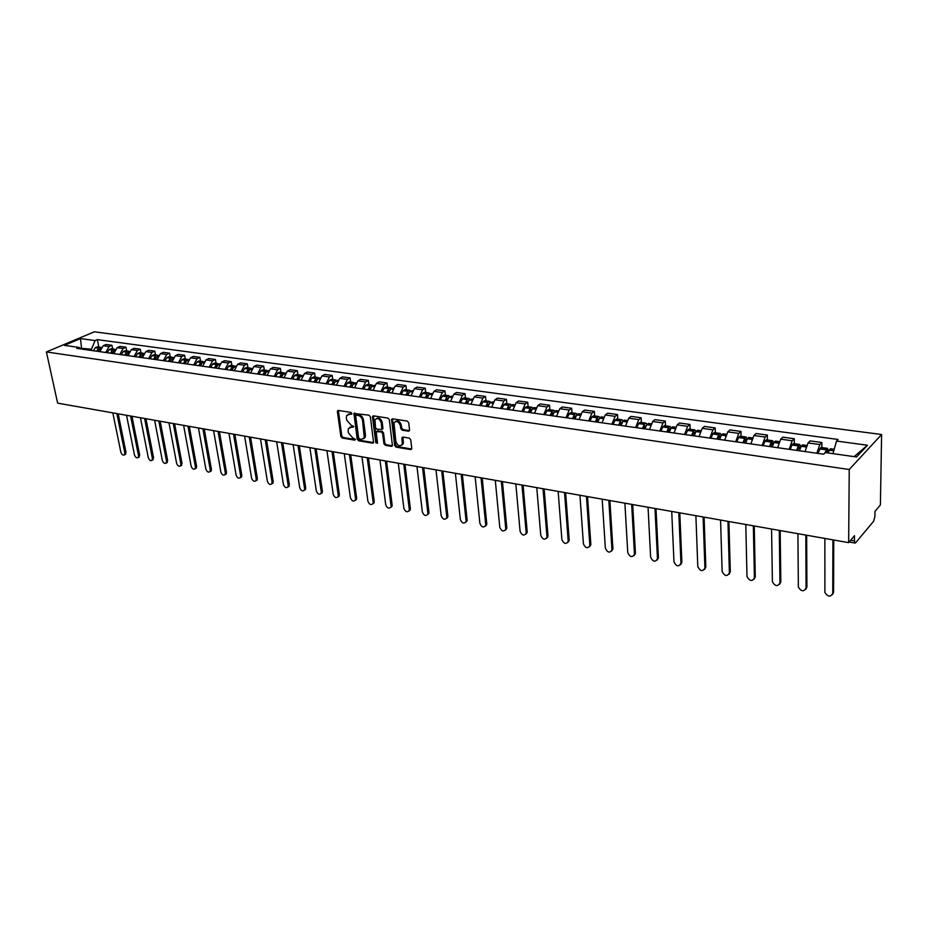 <?xml version="1.0" encoding="UTF-8"?>
<svg xmlns="http://www.w3.org/2000/svg" width="928" height="928" viewBox="0 0 928 928"><rect width="100%" height="100%" fill="white"/><g stroke="black" fill="none" stroke-linecap="round" stroke-linejoin="round"><path stroke-width="1.39" d="M351.851 413.482L350.888 412.368L338.372 410.443L337.398 411.649L340.854 436.473L342.212 438.039L354.647 440.139L355.343 439.315L352.768 437.935L348.406 432.9L348.116 430.836L348.418 428.481L353.603 426.451L351.016 425.082L346.643 420.036L346.353 417.948L346.666 415.535L351.851 413.482M408.471 431.184L409.561 429.954L408.691 422.716L407.264 421.092L392.567 418.818L391.581 419.363L394.667 445.51L396.07 447.122L410.675 449.581L411.754 448.375L410.721 439.721L409.306 438.097L403.007 437.076L401.94 438.283L402.288 444.268C399.794 446.809 397.648 445.869 395.85 441.473L393.982 422.89C396.5 420.396 398.646 421.347 400.409 425.743L400.757 428.562L402.172 430.174L408.471 431.184L409.48 430.627M849.236 469.51L848.656 542.636L57.629 403.146L46.4 351.944L849.236 469.51L881.6 434.501L94.296 331.818L46.4 351.944M370.376 416.765L368.984 415.176L353.928 413.447L357.199 439.222L358.568 440.8L372.627 443.166L373.578 442.668L370.376 416.765M373.52 415.872L387.939 418.099L389.354 419.711L392.451 445.8L391.477 446.345L385.317 445.301L383.925 443.7L382.626 433.48L381.222 431.868L376.211 431.729L377.499 443.039L375.817 442.749L372.488 417.101L373.52 415.872M848.656 542.636L854.491 535.7L854.444 540.92L855.117 543.054L855.72 542.706L873.631 521.223L874.907 516.467L874.988 511.374L880.394 504.96L881.6 434.501M105.711 352.501L109.063 346.55L103.194 345.738L99.83 351.666M103.194 345.738L106.059 344.497L111.94 345.297L112.671 348.974M109.063 346.55L111.94 345.297M126.718 350.923L125.999 347.223L120.025 346.399L117.148 347.664L113.796 353.638M119.77 354.484L123.122 348.487L125.999 347.223M140.998 352.907L140.279 349.183L134.212 348.348L131.347 349.624L127.983 355.656M134.061 356.514L137.414 350.459L140.279 349.183M155.51 354.925L154.802 351.167L148.631 350.32L145.777 351.608L142.413 357.698M148.584 358.568L151.948 352.466L154.802 351.167M170.276 356.978L169.569 353.185L163.293 352.327L160.44 353.638L157.076 359.774M163.363 360.667L166.727 354.496L169.569 353.185M185.287 359.066L184.591 355.25L178.211 354.368L175.369 355.691L171.993 361.885M178.385 362.79L181.749 356.572L184.591 355.25M200.552 361.189L199.868 357.338L193.372 356.445L190.542 357.779L187.178 364.043M193.674 364.959L197.038 358.684L199.868 357.338M216.085 363.347L215.412 359.472L208.8 358.568L205.981 359.913L202.606 366.224M209.218 367.163L212.593 360.818L215.412 359.472M231.884 365.539L231.223 361.63L224.506 360.714L221.688 362.082L218.312 368.451M225.04 369.402L228.404 363.01L231.223 361.63M247.962 367.778L247.312 363.834L240.468 362.894L237.661 364.286L234.297 370.713M241.141 371.687L244.505 365.226L247.312 363.834M264.318 370.052L263.691 366.084L256.731 365.122L253.924 366.525L250.56 373.021M257.532 374.007L260.896 367.488L263.691 366.084M280.975 372.372L280.36 368.358L273.273 367.395L270.477 368.81L267.125 375.364M274.212 376.374L277.576 369.785L280.36 368.358M297.934 374.726L297.331 370.69L290.116 369.692L287.332 371.13L283.98 377.754M291.195 378.775L294.559 372.128L297.331 370.69M315.195 377.128L314.604 373.056L307.261 372.047L304.5 373.497L301.136 380.178M308.49 381.222L311.843 374.506L314.604 373.056M332.769 379.575L332.201 375.457L324.719 374.436L321.97 375.91L318.617 382.661M326.111 383.716L329.463 376.942L332.201 375.457M350.68 382.058L350.123 377.916L342.502 376.872L339.764 378.357L336.423 385.178M344.056 386.257L347.397 379.413L350.123 377.916M368.915 384.598L368.381 380.41L360.609 379.355L357.895 380.863L354.554 387.753M362.326 388.855L365.667 381.93L368.381 380.41M387.51 387.185L386.988 382.962L379.065 381.884L376.374 383.403L373.033 390.363M380.956 391.488L384.285 384.505L386.988 382.962M406.441 389.818L405.942 385.561L397.88 384.459L395.189 386.002L391.86 393.031M399.945 394.18L403.262 387.115L405.942 385.561M425.743 392.498L425.268 388.206L417.043 387.08L414.387 388.646L411.058 395.757M419.294 396.917L422.611 389.783L425.268 388.206M445.428 395.235L444.964 390.897L436.578 389.76L433.944 391.349L430.627 398.53M439.025 399.713L442.331 392.509L444.964 390.897M465.496 398.019L465.044 393.658L456.495 392.486L453.885 394.098L450.579 401.348M459.14 402.566L462.434 395.282L465.044 393.658M485.959 400.861L485.53 396.453L476.818 395.27L474.22 396.906L470.925 404.237M479.66 405.478L482.943 398.1L485.53 396.453M506.827 403.773L506.421 399.318L497.536 398.1L494.96 399.759L491.689 407.172M500.598 408.436L503.869 400.989L506.421 399.318M528.125 406.731L527.742 402.242L518.671 401L516.13 402.682L512.859 410.176M521.954 411.464L525.213 403.935L527.742 402.242M549.852 409.747L549.492 405.223L540.235 403.947L537.73 405.664L534.47 413.238M543.75 414.549L546.998 406.94L549.492 405.223M572.031 412.832L571.694 408.262L562.252 406.963L559.77 408.703L556.533 416.359M565.999 417.704L569.224 410.002L571.694 408.262M594.662 415.976L594.361 411.359L584.721 410.037L582.262 411.8L579.049 419.549M588.712 420.918L591.925 413.134L594.361 411.359M617.781 419.189L617.503 414.526L607.654 413.18L605.242 414.967L602.04 422.808M611.912 424.212L615.102 416.336L617.503 414.526M641.387 422.472L641.144 417.774L631.086 416.394L628.697 418.203L625.518 426.138M635.61 427.564L638.777 419.595L641.144 417.774M665.504 425.824L665.295 421.08L655.017 419.665L652.674 421.509L649.507 429.536M659.82 430.998L662.963 422.936L665.295 421.08M690.154 429.258L689.968 424.456L679.458 423.017L677.162 424.885L674.018 433.005M684.551 434.501L687.683 426.335L689.968 424.456M715.326 432.761L715.186 427.912L704.445 426.439L702.183 428.342L699.074 436.554M709.839 438.086L712.936 429.826L715.186 427.912M741.078 436.334L740.962 431.439L729.988 429.931L727.772 431.868L724.687 440.185M735.695 441.74L738.758 433.388L740.962 431.439M767.398 440L767.317 435.046L756.088 433.515L753.93 435.476L750.868 443.897M762.132 445.486L765.171 437.03L767.317 435.046M794.322 443.735L794.275 438.735L782.791 437.169L780.68 439.164L777.652 447.69M789.171 449.314L792.176 440.754L794.275 438.735M821.86 447.563L821.86 442.517L810.109 440.904L808.044 442.934L805.052 451.565M816.837 453.235L819.818 444.558L821.86 442.517M91.698 350.517L91.431 349.195L80.284 348.244M81.652 349.09L80.469 338.592L95.12 340.576L91.431 349.195M81.513 349.067L79.054 347.432L64.38 345.367L80.469 338.592M832.996 453.653L836.534 441.055L838.077 439.466L97.347 339.636L95.12 340.576M836.534 441.055L867.46 445.243L856.544 456.97L825.259 452.562L823.658 454.21L76.78 348.394L79.054 347.432M98.855 347.049L97.347 339.636M854.131 456.634L867.46 445.243M351.851 413.76L348.209 414.166M349.937 427.112L353.603 426.706M338.384 410.443L341.771 435.928L343.128 437.494L355.343 439.547M354.821 412.983L358.115 438.666L359.484 440.243L373.543 442.61L372.627 443.166M356.41 415.152L355.702 415.999L358.66 437.981L359.612 439.083L361.34 439.373L364.286 437.819L362.558 420.5C361.966 417.751 360.493 416.046 358.138 415.419L356.41 415.152L357.326 414.607L356.352 415.141M363.672 438.724L365.203 437.262L365.47 435.012L364.553 435.568M357.326 414.607L359.055 414.874C361.41 415.512 362.883 417.206 363.474 419.955L365.47 435.012M377.07 431.207L382.139 431.311L383.531 432.912L384.83 443.143L386.222 444.744L392.463 445.788M372.58 416.382L373.45 415.86L376.722 442.192L377.51 443.248M381.257 422.797C379.564 418.505 377.464 417.53 374.982 419.874L375.515 427.646L376.907 429.246L381.93 429.374L381.257 422.797L382.174 422.24C380.944 418.528 379.018 417.298 376.408 418.563M382.846 428.817L381.93 429.374L382.928 428.133L382.011 428.69M382.174 422.24L382.928 428.133M395.432 421.486C398.112 420.175 400.072 421.416 401.325 425.186L401.662 427.994L403.077 429.618L409.376 430.615M401.754 445.138L403.193 443.7L403.367 441.995L402.462 442.563M402.01 437.645L402.914 437.076L403.367 441.995M391.581 419.363L392.498 418.806L395.572 444.941L396.975 446.542L411.684 449.013M100.584 348.429L98.287 350.784M112.833 412.879L120.837 452.145C121.8 454.708 123.018 455.59 124.526 454.813L124.828 452.934L125.999 452.33L124.955 454.592M99.98 348.348L101.059 347.582M101.14 347.466L98.681 348.023L96.582 351.202M93.357 350.749L95.468 347.582L97.312 346.84L100.526 347.281M118.204 413.83L125.999 452.33M116.847 413.598L124.828 452.934M111.812 353.359L112.323 352.489M126.533 415.303L134.444 454.848C135.418 457.446 136.671 458.339 138.202 457.516L138.504 455.648L139.664 455.045L138.585 457.318M111.894 353.371L115.049 349.485M115.084 349.438L112.566 349.96L110.455 353.174M107.184 352.71L109.295 349.508L111.14 348.754L114.399 349.206M131.962 416.254L139.664 455.045M130.616 416.022L138.504 455.648M125.918 355.354L126.579 354.252M140.453 417.751L148.271 457.585C149.269 460.23 150.533 461.123 152.099 460.265L152.389 458.397L153.561 457.782L152.447 460.079M126.022 355.378L129.27 351.422M129.247 351.434L126.672 351.932L124.561 355.169M121.243 354.693L123.354 351.468L125.187 350.714L128.505 351.167M145.951 418.725L153.561 457.782M144.606 418.482L152.389 458.397M140.256 357.396L141.068 356.05M154.605 420.245L162.319 460.369C163.328 463.06 164.627 463.954 166.216 463.049L166.506 461.204L167.666 460.578L166.518 462.886M140.383 357.408L143.724 353.406M143.596 353.429L141.01 353.939L138.898 357.199M135.523 356.723L137.634 353.464L139.467 352.698L142.842 353.162M160.161 421.231L167.666 460.578M158.827 420.999L166.506 461.204M154.825 359.461L155.8 357.895M168.989 422.785L176.598 463.2C177.631 465.937 178.953 466.83 180.566 465.879L180.856 464.046L182.016 463.42L180.832 465.728M154.999 359.484L158.421 355.412M158.189 355.47L155.591 355.969L153.491 359.264M150.058 358.776L152.157 355.494L153.99 354.716L157.424 355.192M174.615 423.783L182.016 463.42M173.269 423.539L180.856 464.046M169.65 361.56L170.775 359.797M183.605 425.36L191.11 466.076C192.154 468.86 193.511 469.754 195.147 468.756L195.437 466.935L196.585 466.297L196.307 468.106L195.367 468.628M169.847 361.584L173.362 357.466M173.026 357.547L170.427 358.046L168.316 361.363M164.824 360.876L166.936 357.558L168.757 356.77L172.248 357.257M189.289 426.37L196.585 466.297M187.966 426.138L195.437 466.935M184.73 363.695L186.006 361.734M198.464 427.982L205.854 469.011C206.932 471.83 208.301 472.723 209.972 471.668L210.25 469.881L211.41 469.232L211.132 471.018L210.146 471.575M184.962 363.73L187.062 360.366L188.546 359.554M188.106 359.646L185.507 360.145L183.396 363.498M179.846 362.999L181.958 359.658L183.779 358.858L187.328 359.345M204.23 429.003L211.41 469.232M202.896 428.771L210.25 469.881M200.065 365.864L201.492 363.706M213.579 430.65L220.852 471.981C221.943 474.858 223.346 475.751 225.052 474.637L225.318 472.862L226.467 472.213L226.2 473.976L225.168 474.568M200.332 365.899L202.432 362.512L203.998 361.688M203.452 361.792L200.842 362.291L198.743 365.678M195.124 365.168L197.235 361.781L199.044 360.98L202.664 361.479M219.402 431.671L226.467 472.213M218.092 431.439L225.318 472.862M215.667 368.08L217.245 365.736M228.949 433.364L236.095 475.008C237.22 477.932 238.647 478.825 240.375 477.653L240.642 475.902L241.779 475.24L241.524 476.992L240.445 477.618M215.957 368.114L217.952 364.82L219.716 363.857M219.066 363.973L216.456 364.472L214.345 367.882M210.668 367.372L212.779 363.962L214.588 363.138L218.266 363.648M234.842 434.397L241.779 475.24M233.531 434.165L240.642 475.902M231.548 370.318L233.218 367.871M244.586 436.114L251.592 478.082C252.741 481.064 254.202 481.945 255.966 480.716L256.221 478.999L257.358 478.326L257.102 480.043L255.966 480.716L257.102 480.043M231.872 370.365L233.972 366.92L235.712 366.073M234.958 366.2L232.336 366.688L230.225 370.133M226.49 369.611L228.59 366.166L230.399 365.342L234.134 365.852M250.548 437.169L257.358 478.326M249.238 436.937L256.221 478.999M247.695 372.615L249.458 370.075M260.478 438.921L267.368 481.203C268.54 484.254 270.025 485.124 271.823 483.824L272.066 482.131L273.203 481.458L272.96 483.14L271.8 483.859M248.066 372.662L250.166 369.17L251.987 368.335M251.117 368.451L248.495 368.938L246.384 372.43M242.579 371.884L244.679 368.416L246.477 367.569L250.282 368.103M266.522 439.988L273.203 481.458M265.222 439.756L272.066 482.131M264.144 374.947L265.976 372.325M276.66 441.774L283.4 484.381C284.606 487.49 286.126 488.36 287.947 486.991L288.179 485.332L289.316 484.648L289.084 486.295L287.912 487.061M264.538 374.993L266.638 371.478L268.54 370.643M267.566 370.759L264.932 371.235L262.833 374.761M258.958 374.204L261.058 370.701L262.856 369.854L266.73 370.388M282.773 442.853L289.316 484.648M281.486 442.621L288.179 485.332M280.871 377.313L282.785 374.634M293.12 444.674L299.709 487.618C300.95 490.784 302.505 491.643 304.361 490.204L304.581 488.58L305.706 487.884L305.486 489.508L304.303 490.309M281.312 377.371L283.411 373.822L285.406 372.986M284.316 373.102L281.683 373.578L279.583 377.128M275.639 376.571L277.739 373.021L279.514 372.163L283.458 372.72M299.315 445.765L305.706 487.884M298.027 445.544L304.581 488.58M297.911 379.726L299.883 376.988M309.871 447.632L316.309 490.912C317.585 494.137 319.174 494.995 321.065 493.476L321.262 491.898L322.387 491.19L322.178 492.768L320.972 493.626M298.398 379.796L300.486 376.2L302.563 375.376M301.368 375.492L298.723 375.956L296.635 379.54M292.61 378.972L294.71 375.399L296.484 374.529L300.498 375.086M316.146 448.734L322.387 491.19M314.87 448.514L321.262 491.898M315.265 382.185L317.295 379.401M326.923 450.637L333.21 494.264C334.521 497.559 336.133 498.406 338.059 496.793L338.244 495.262L339.358 494.543L339.172 496.086L337.943 496.99M315.787 382.255L317.875 378.636L320.044 377.8M318.733 377.916L316.077 378.38L313.989 382M309.906 381.42L311.878 377.94L313.757 376.93L317.84 377.499M333.28 451.75L339.358 494.543M332.015 451.53L338.244 495.262M332.943 384.691L335.02 381.849M344.288 453.699L350.401 497.675C351.747 501.039 353.406 501.874 355.354 500.18L355.528 498.684L356.63 497.965L356.456 499.45L355.215 500.424M333.5 384.772L335.588 381.106L337.85 380.271M336.412 380.399L335.507 379.946L333.755 380.851L331.679 384.505M327.503 383.914L329.591 380.271L331.354 379.366L335.507 379.946M350.714 454.824L356.63 497.965M349.462 454.604L355.528 498.684M350.946 387.243L353.081 384.366M361.955 456.808L367.894 501.143C369.298 504.577 370.98 505.4 372.963 503.614L374.216 501.445L374.065 502.883L372.801 503.904M351.55 387.324L353.626 383.624L355.992 382.8M354.415 382.916L353.51 382.452L351.77 383.357L349.682 387.057M345.436 386.454L347.408 382.904L349.264 381.86L353.51 382.452M368.474 457.956L374.216 501.445M367.233 457.748L373.126 502.176M369.286 389.841L371.467 386.918M379.958 459.986L385.712 504.681C387.162 508.184 388.878 508.996 390.885 507.106L392.126 504.983L391.987 506.363L390.711 507.454M369.936 389.934L372.012 386.187L374.471 385.364M372.766 385.491L371.838 385.004L370.11 385.92L368.033 389.656M363.706 389.052L365.783 385.317L367.523 384.401L371.838 385.004M386.558 461.146L392.126 504.983M385.329 460.938L391.036 505.725M387.974 392.486L390.212 389.54M398.286 463.223L403.866 508.277C405.35 511.862 407.114 512.65 409.144 510.667L409.271 509.344L410.362 508.59L410.234 509.913L408.946 511.073M388.67 392.579L390.746 388.797L393.31 387.985M391.465 388.124L390.526 387.602L388.809 388.53L386.732 392.312M382.324 391.686L384.285 388.055L386.118 386.988L390.526 387.602M404.979 464.394L410.362 508.59M403.761 464.186L409.271 509.344M407.021 395.177L409.306 392.208M416.962 466.506L422.344 511.943C423.876 515.597 425.674 516.386 427.738 514.286L427.854 513.033L428.933 512.268L428.817 513.52L427.518 514.75M407.763 395.293L409.828 391.465L412.508 390.653M410.512 390.792L409.561 390.247L407.856 391.187L405.791 395.003M401.302 394.377L403.367 390.56L405.072 389.621L409.561 390.247M423.748 467.712L428.933 512.268M422.542 467.492L427.854 513.033M426.428 397.926L428.759 394.934M435.986 469.87L441.16 515.666C442.76 519.413 444.593 520.179 446.681 517.963L446.774 516.792L447.853 516.014L447.748 517.186L446.438 518.497M427.228 398.042L429.293 394.18L432.077 393.379M429.942 393.53L428.968 392.938L427.274 393.901L425.221 397.764M420.639 397.114L422.692 393.263L424.398 392.312L428.968 392.938M442.865 471.076L447.853 516.014M441.67 470.867L446.774 516.792M446.229 400.734L448.595 397.718M455.381 473.28L460.334 519.471C461.993 523.299 463.872 524.042 465.984 521.71L467.12 519.819L467.039 520.921L465.705 522.313M447.076 400.861L449.129 396.952L452.04 396.152M449.732 396.314L448.758 395.699L447.076 396.662L445.022 400.571M440.359 399.91L442.401 396.012L444.094 395.05L448.758 395.699M462.353 474.51L467.12 519.819M461.17 474.301L466.065 520.608M466.413 403.599L468.826 400.56M475.136 476.772L479.88 523.346C481.586 527.266 483.511 527.986 485.646 525.526L485.704 524.506L486.759 523.705L486.69 524.726L485.356 526.199M467.318 403.726L469.359 399.782L472.387 398.982M469.928 399.168L468.93 398.495L467.26 399.481L465.218 403.425M460.462 402.752L462.504 398.82L464.174 397.834L468.93 398.495M482.212 478.013L486.759 523.705M481.04 477.816L485.704 524.506M486.991 406.51L489.45 403.471M495.285 480.321L499.786 527.301C501.572 531.303 503.533 531.999 505.679 529.412L505.737 528.484L506.781 527.672L506.723 528.6L505.377 530.166M487.966 406.65L489.984 402.659L493.139 401.87M490.518 402.068L489.497 401.36L487.85 402.358L485.82 406.348M480.971 405.664L483.001 401.685L484.648 400.687L489.497 401.36M502.454 481.586L506.781 527.672M501.306 481.377L505.737 528.484M507.999 409.492L510.481 406.452M515.829 483.94L520.086 531.326C521.942 535.41 523.949 536.094 526.106 533.368L526.153 532.533L527.185 531.709L527.139 532.544L525.793 534.192M509.02 409.631L511.038 405.594L512.674 404.585L514.321 404.805M511.514 405.037L510.493 404.283L508.857 405.292L506.839 409.318M501.886 408.622L503.904 404.608L505.54 403.587L510.493 404.283M523.102 485.228L527.185 531.709M521.965 485.031L526.153 532.533M529.424 412.519L530.839 409.84L531.953 409.492M536.778 487.641L540.78 535.433C542.706 539.609 544.759 540.27 546.94 537.393L547.961 536.558L546.604 538.31M530.514 412.682L532.521 408.598L534.122 407.566L535.932 407.81M532.95 408.076L531.906 407.253L530.294 408.285L528.287 412.357M523.23 411.649L525.236 407.578L526.86 406.557L531.906 407.253M544.156 488.94L547.984 535.816M543.031 488.743L546.963 536.651M551.29 415.616L552.694 412.902L553.842 412.612M558.146 491.399L561.892 539.62C563.888 543.889 565.987 544.516 568.168 541.5L569.177 540.653L567.832 542.497M552.438 415.779L554.434 411.661L556.023 410.605L557.995 410.884M554.816 411.174L553.761 410.292L552.172 411.336L550.165 415.466M545.014 414.735L547.01 410.617L548.61 409.573L553.761 410.292M565.628 492.722L569.2 540.015M564.526 492.536L568.191 540.862M573.608 418.783L575.012 416.034L576.195 415.802M579.942 495.25L583.41 543.889C585.498 548.251 587.644 548.854 589.837 545.687L590.823 544.829L589.477 546.778M574.826 418.957L576.81 414.781L578.376 413.714L580.51 414.016M577.135 414.352L576.068 413.389L574.49 414.456L572.506 418.621M567.24 417.878L569.224 413.726L570.801 412.658L576.068 413.389M587.54 496.584L590.834 544.295M586.45 496.399L589.837 545.154M596.402 422.008L597.794 419.224L599.001 419.073M602.179 499.171L605.369 548.239C607.55 552.705 609.731 553.274 611.923 549.956L612.909 549.086L611.564 551.128M597.69 422.194L599.65 417.971L601.205 416.892L603.502 417.206M599.917 417.6L598.838 416.556L597.284 417.635L595.324 421.857M589.941 421.092L591.913 416.892L593.468 415.814L598.838 416.556M609.893 500.528L612.909 548.668M608.826 500.343L611.923 549.538M619.672 425.302L621.052 422.495L622.294 422.437M624.88 503.173L627.769 552.682C630.042 557.252 632.27 557.786 634.462 554.306L635.436 553.424L634.114 555.57M621.029 425.5L622.978 421.231L624.509 420.129L626.992 420.477M623.187 420.929L622.096 419.792L620.565 420.894L618.616 425.152M613.118 424.374L614.974 420.28L616.61 419.027L622.096 419.792M632.71 504.554L635.425 553.123M631.666 504.368L634.462 554.004M643.452 428.678L644.809 425.824L646.074 425.882M648.057 507.256L650.632 557.218C652.999 561.881 655.284 562.391 657.465 558.749L658.416 557.844L657.117 560.106M644.879 428.875L646.816 424.56L648.312 423.435L650.98 423.806M646.944 424.34L645.853 423.098L644.345 424.212L642.408 428.527M636.794 427.727L638.731 423.423L640.25 422.321L645.853 423.098M656.003 508.66L658.416 557.67M654.982 508.486L657.465 558.575M667.731 432.112L669.088 429.235L669.796 428.678L670.364 429.444M671.721 511.432L673.972 561.846C676.442 566.614 678.762 567.089 680.943 563.273L681.883 562.356L680.595 564.723M669.239 432.332L671.153 427.959L672.638 426.822L675.491 427.216M671.222 427.854L670.12 426.474L668.636 427.599L666.71 431.972M660.98 431.16L662.801 426.961L664.39 425.674L670.12 426.474M679.795 512.859L681.871 562.31M678.797 512.674L680.943 563.226M692.555 435.626L693.889 432.715L694.596 432.146L695.165 433.109M695.884 515.69L697.798 566.602C700.35 571.416 702.716 571.868 704.909 567.982L705.837 567.054L704.584 569.444M694.132 435.858L696.035 431.427L697.485 430.279L700.547 430.696M696.023 431.45L694.91 429.919L693.46 431.068L691.557 435.487M685.688 434.664L687.602 430.244L689.063 429.107L694.91 429.919M704.085 517.14L705.837 567.054M703.111 516.966L704.909 567.982M717.912 439.222L719.235 436.264L719.931 435.696L720.511 436.914M720.569 520.051L722.135 571.567C724.78 576.311 727.204 576.74 729.396 572.831L730.301 571.892L729.072 574.258M719.583 439.466L721.462 434.977L722.889 433.805L726.148 434.258M725.58 435.731L721.369 435.151L720.256 433.446L718.829 434.606L716.95 439.083M710.952 438.236L712.843 433.77L714.27 432.61L720.256 433.446M728.898 521.513L730.301 571.892M727.946 521.35L729.396 572.831M743.85 442.9L745.834 439.327L746.402 440.858M745.799 524.494L746.994 576.624C749.743 581.311 752.214 581.705 754.406 577.796L755.288 576.833L754.093 579.176M745.602 443.143L747.458 438.608L748.85 437.413L752.341 437.9M747.26 438.99L746.158 437.042L744.766 438.236L742.91 442.76M736.786 441.902L738.549 437.552L740.045 436.195L746.158 437.042M754.255 525.99L755.288 576.833M753.339 525.828L754.406 577.796M770.368 446.658L772.316 443.039L772.862 444.964M771.574 529.041L772.398 581.798C775.251 586.426 777.768 586.774 779.949 582.865L780.819 581.879L779.659 584.188M772.212 446.913L774.056 442.32L775.414 441.113L779.126 441.624M773.732 442.934L772.653 440.73L771.296 441.937L769.451 446.53M763.187 445.637L765.032 441.055L766.4 439.86L772.653 440.73M780.17 530.561L780.819 581.879M779.276 530.398L779.949 582.865M797.5 450.498L799.414 446.832L799.936 449.21M797.918 533.681L798.358 587.088C801.316 591.646 803.88 591.96 806.061 588.039L806.908 587.041L805.782 589.315M799.437 450.776L801.247 446.113L802.569 444.883L806.525 445.428M800.806 447.029L799.762 444.489L798.428 445.718L796.607 450.37M790.204 449.465L792.025 444.825L793.359 443.607L799.762 444.489M806.664 535.224L806.908 587.041M805.806 535.073L806.061 588.039M825.897 452.655L827.138 450.706L827.614 452.899M824.864 538.437L824.899 592.482C827.962 596.971 830.572 597.261 832.752 593.328L833.576 592.319L832.486 594.546M827.846 452.934L830.363 448.746L834.226 449.28M828.472 451.298L827.486 448.352L824.783 453.05M817.846 453.386L820.944 447.435L827.486 448.352M833.75 540.003L833.576 592.319M832.915 539.852L832.752 593.328M792.176 440.754L780.68 439.164M765.171 437.03L753.93 435.476M738.758 433.388L727.772 431.868M712.936 429.826L702.183 428.342M687.683 426.335L677.162 424.885M662.963 422.936L652.674 421.509M638.777 419.595L628.697 418.203M615.102 416.336L605.242 414.967M591.925 413.134L582.262 411.8M569.224 410.002L559.77 408.703M546.998 406.94L537.73 405.664M525.213 403.935L516.13 402.682M503.869 400.989L494.96 399.759M482.943 398.1L474.22 396.906M462.434 395.282L453.885 394.098M442.331 392.509L433.944 391.349M422.611 389.783L414.387 388.646M403.262 387.115L395.189 386.002M384.285 384.505L376.374 383.403M365.667 381.93L357.895 380.863M347.397 379.413L339.764 378.357M329.463 376.942L321.97 375.91M311.843 374.506L304.5 373.497M294.559 372.128L287.332 371.13M277.576 369.785L270.477 368.81M260.896 367.488L253.924 366.525M244.505 365.226L237.661 364.286M228.404 363.01L221.688 362.082M212.593 360.818L205.981 359.913M197.038 358.684L190.542 357.779M181.749 356.572L175.369 355.691M166.727 354.496L160.44 353.638M151.948 352.466L145.777 351.608M137.414 350.459L131.347 349.624M123.122 348.487L117.148 347.664M819.818 444.558L808.044 442.934M850.663 540.258L854.444 540.92M350.448 413.54L349.52 414.074M353.568 426.892L352.907 427.286M352.199 426.474L351.283 427.019M355.308 439.733L354.647 440.139M343.128 437.494L342.212 438.039M341.771 435.928L340.854 436.473M338.326 411.116L337.398 411.649M351.805 413.958L351.144 414.329M359.484 440.243L358.568 440.8M358.115 438.666L357.199 439.222M354.763 413.668L353.835 414.201M363.474 419.955L362.558 420.5M359.055 414.874L358.138 415.419M392.382 445.776L391.477 446.345M386.222 444.744L385.317 445.301M384.83 443.143L383.925 443.7M383.531 432.912L382.626 433.48M382.139 431.311L381.222 431.868M378.079 430.662L377.162 431.218M376.722 442.192L375.817 442.749M373.416 416.556L372.488 417.101M403.077 429.618L402.172 430.174M401.662 427.994L400.757 428.562M401.325 425.186L400.409 425.743M402.845 437.714L401.94 438.283M411.568 449.001L410.675 449.581M396.975 446.542L396.07 447.122M395.572 444.941L394.667 445.51M392.416 419.491L391.512 420.048M98.681 348.023L95.468 347.582M98.577 348.151L95.352 347.698M114.608 350.25L114.005 350.169M112.566 349.96L109.295 349.508M112.45 350.088L109.179 349.624M114.538 350.378L113.889 350.285M128.795 352.234L128.134 352.141M126.672 351.932L123.354 351.468M126.556 352.06L123.238 351.596M128.737 352.362L128.018 352.257M143.225 354.241L142.494 354.148M141.01 353.939L137.634 353.464M140.905 354.055L137.518 353.591M143.167 354.38L142.39 354.264M157.899 356.294L157.11 356.178M155.591 355.969L152.157 355.494M155.486 356.097L152.053 355.621M157.841 356.422L156.994 356.306M172.828 358.382L171.958 358.254M170.427 358.046L166.936 357.558M170.311 358.162L166.82 357.674M172.77 358.51L171.842 358.382M188.013 360.493L187.062 360.366M185.507 360.145L181.958 359.658M185.391 360.273L181.842 359.774M187.943 360.632L186.957 360.493M203.452 362.651L202.432 362.512M200.842 362.291L197.235 361.781M200.738 362.419L197.119 361.908M203.383 362.79L202.327 362.639M219.159 364.843L218.068 364.692M216.456 364.472L212.779 363.962M216.34 364.6L212.663 364.089M219.101 364.982L217.952 364.82M235.144 367.082L233.972 366.92M232.336 366.688L228.59 366.166M232.22 366.815L228.474 366.293M235.086 367.21L233.868 367.047M251.418 369.356L250.166 369.17M248.495 368.938L244.679 368.416M248.379 369.077L244.574 368.544M251.349 369.483L250.05 369.309M267.972 371.664L266.638 371.478M264.932 371.235L261.058 370.701M264.828 371.374L260.954 370.829M267.914 371.803L266.533 371.606M284.838 374.019L283.411 373.822M281.683 373.578L277.739 373.021M281.567 373.706L277.623 373.16M284.768 374.158L283.307 373.949M302.006 376.408L300.486 376.2M298.723 375.956L294.71 375.399M298.619 376.095L294.594 375.527M301.936 376.559L300.382 376.339M319.487 378.856L317.875 378.636M316.077 378.38L311.994 377.812M315.972 378.52L311.878 377.94M319.418 378.995L317.77 378.763M337.293 381.338L335.588 381.106M333.755 380.851L329.591 380.271M333.651 380.99L329.486 380.399M337.235 381.489L335.484 381.246M355.436 383.879L353.626 383.624M351.77 383.357L347.524 382.765M351.654 383.496L347.408 382.904M355.366 384.018L353.522 383.763M373.914 386.454L372.012 386.187M370.11 385.92L365.783 385.317M370.005 386.06L365.678 385.456M373.856 386.605L371.908 386.326M392.753 389.087L390.746 388.797M388.809 388.53L384.401 387.916M388.693 388.67L384.285 388.055M392.695 389.238L390.63 388.948M411.951 391.767L409.828 391.465M407.856 391.187L403.367 390.56M407.752 391.338L403.251 390.711M411.893 391.918L409.724 391.616M431.52 394.493L429.293 394.18M427.274 393.901L422.692 393.263M427.17 394.052L422.588 393.414M428.156 395.954L427.541 395.862M431.462 394.644L429.177 394.33M451.484 397.288L449.129 396.952M447.076 396.662L442.401 396.012M446.971 396.813L442.296 396.163M448.004 398.738L447.331 398.646M451.426 397.439L449.013 397.103M471.83 400.13L469.359 399.782M467.26 399.481L462.504 398.82M467.155 399.632L462.399 398.97M468.246 401.592L467.515 401.488M471.772 400.281L469.255 399.933M492.594 403.019L489.984 402.659M487.85 402.358L483.001 401.685M487.745 402.508L482.896 401.836M488.882 404.492L488.093 404.376M492.536 403.181L489.88 402.81M513.776 405.977L511.038 405.594M508.857 405.292L503.904 404.608M508.753 405.443L503.8 404.759M509.936 407.45L509.089 407.334M513.718 406.139L510.934 405.756M535.398 408.993L532.521 408.598M530.294 408.285L525.236 407.578M530.19 408.436L525.132 407.74M531.419 410.466L530.503 410.338M535.328 409.155L532.417 408.749M557.45 412.078L554.434 411.661M552.172 411.336L547.01 410.617M552.067 411.498L546.905 410.779M553.355 413.552L552.369 413.412M557.392 412.241L554.329 411.812M579.977 415.222L576.81 414.781M574.49 414.456L569.224 413.726M574.386 414.619L569.131 413.876M575.731 416.695L574.687 416.544M579.919 415.384L576.706 414.944M602.968 418.435L599.65 417.971M597.284 417.635L591.913 416.892M597.191 417.797L591.809 417.055M598.583 419.908L597.47 419.758M602.91 418.598L599.558 418.134M626.458 421.718L622.978 421.231M620.565 420.894L615.078 420.129M620.472 421.057L614.974 420.28M621.922 423.191L620.728 423.017M626.4 421.88L622.885 421.393M650.458 425.059L646.816 424.56M644.345 424.212L638.731 423.423M644.241 424.374L638.638 423.586M645.76 426.544L644.496 426.358M650.389 425.233L646.712 424.722M674.969 428.481L671.153 427.959M668.636 427.599L662.905 426.799M668.531 427.762L662.801 426.961M670.12 429.966L668.775 429.78M674.911 428.655L671.06 428.121M700.025 431.984L696.035 431.427M693.46 431.068L687.602 430.244M693.355 431.23L687.509 430.418M695.014 433.469L693.576 433.26M699.967 432.158L695.942 431.59M725.638 435.557L721.462 434.977M718.829 434.606L712.843 433.77M718.736 434.78L712.75 433.944M720.453 437.042L718.933 436.821M751.831 439.222L747.458 438.608M744.766 438.236L738.653 437.378M744.674 438.399L738.549 437.552M746.39 440.684L744.859 440.475M751.773 439.396L747.365 438.782M778.615 442.958L774.056 442.32M771.296 441.937L765.032 441.055M771.203 442.111L764.939 441.229M772.862 444.408L771.365 444.199M778.557 443.143L773.964 442.494M806.026 446.786L801.247 446.113M798.428 445.718L792.025 444.825M798.335 445.904L791.932 445.011M799.924 448.212L798.474 448.004M805.968 446.971L801.154 446.298M833.831 450.672L829.075 449.999M826.187 449.604L819.644 448.688M826.106 449.778L819.552 448.862M827.614 452.098L826.222 451.913M833.785 450.857L828.982 450.184M855.117 543.054L849.178 542.01M338.279 410.431L337.502 410.872M354.751 412.972L353.928 413.447M365.203 437.262L364.286 437.819M403.193 443.7L402.288 444.268M124.526 454.813L125.686 454.21M138.202 457.516L139.362 456.912M152.099 460.265L153.259 459.65M166.216 463.049L167.376 462.422M180.566 465.879L181.726 465.241M195.147 468.756L196.307 468.106M209.972 471.668L211.132 471.018M225.052 474.637L226.2 473.976M240.375 477.653L241.524 476.992M271.823 483.824L272.96 483.14M287.947 486.991L289.084 486.295M304.361 490.204L305.486 489.508M321.065 493.476L322.178 492.768M338.059 496.793L339.172 496.086M355.354 500.18L356.456 499.45M372.963 503.614L374.065 502.883M390.885 507.106L391.987 506.363M409.144 510.667L410.234 509.913M427.738 514.286L428.817 513.52M446.681 517.963L447.748 517.186M465.984 521.71L467.039 520.921M485.646 525.526L486.69 524.726M505.679 529.412L506.723 528.6M526.106 533.368L527.139 532.544M546.94 537.393L547.961 536.558M568.168 541.5L569.177 540.653M589.837 545.687L590.823 544.829M611.923 549.956L612.909 549.086M634.462 554.306L635.436 553.424M657.465 558.749L658.416 557.844M680.943 563.273L681.883 562.356"/></g></svg>

